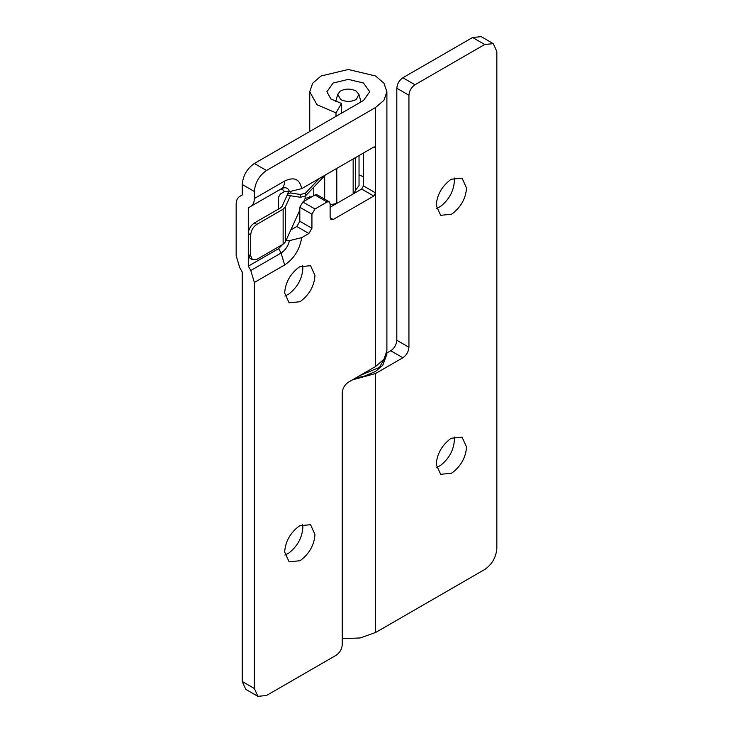 <?xml version="1.0" encoding="UTF-8"?>
<svg xmlns="http://www.w3.org/2000/svg" width="733" height="733" viewBox="0 0 733 733"><rect width="100%" height="100%" fill="white"/><g stroke="black" fill="none" stroke-linecap="round" stroke-linejoin="round"><path stroke-width="1.1" d="M256.779 259.4L283.13 244.181L283.13 209.18L285.357 206.944L290.451 195.748L287.134 195.244L282.04 206.44L280.702 207.787L254.351 222.997L256.779 224.399C253.114 226.955 251.098 230.455 250.713 234.899L250.713 255.899L252.491 259.821L256.779 259.4M256.779 224.399L283.13 209.18M250.713 234.899L248.285 233.497L248.285 254.498L250.713 255.899M252.491 259.821L250.063 258.419L248.285 254.498M248.285 233.497C248.67 229.053 250.695 225.553 254.351 222.997M319.441 178.421L305.322 193.265L300.475 194.474L290.451 192.953L287.327 194.327L287.134 195.244M325.333 175.013L305.322 196.068L300.475 197.269L290.451 195.748M285.357 206.944L285.357 241.945L283.13 244.181M285.357 241.945L299.815 210.16M303.774 201.465L305.148 198.441L312.34 196.517M336.795 203.398L353.159 193.952L353.159 158.951L336.795 168.398L336.795 203.398L330.125 204.837M355.67 157.503L355.67 190.452L353.159 193.952M359.033 174.83L363.467 176.8M359.033 155.561L359.033 185.55L355.67 190.049M356.339 99.349C351.336 101.969 346.132 102.061 340.735 99.624L337.73 94.273L340.286 91.149C345.298 88.528 350.493 88.436 355.89 90.874L358.895 94.273L356.339 99.349M302.592 524.443L302.848 527.503C302.133 537.756 297.47 546.259 288.884 553.012L284.917 555.055M301.006 560.012L299.815 560.754L289.095 561.808L284.661 552.004C285.375 541.751 290.03 533.248 298.624 526.486L299.815 525.753L310.535 524.691L314.97 534.504C314.255 544.756 309.601 553.259 301.006 560.012M302.592 265.447L302.848 268.498C302.133 278.751 297.47 287.254 288.884 294.006L284.917 296.059M301.006 301.006L299.815 301.749L289.095 302.811L284.661 292.998C285.375 282.746 290.03 274.243 298.624 267.49L299.815 266.748L310.535 265.685L314.97 275.498C314.255 285.751 309.601 294.254 301.006 301.006M285.934 240.671L289.443 240.635L301.684 237.666C299.77 249.477 294.089 258.584 284.661 264.961L254.351 282.462L254.351 688.498L257.897 696.35L266.473 695.498L336.19 655.247C339.846 652.691 341.862 649.2 342.247 644.747L342.247 392.751C342.641 388.307 344.657 384.807 348.312 382.25L375.589 366.5L383.955 359.271L386.896 350.75L386.896 91.753L383.955 83.223L375.589 76.003L348.312 69.479L321.036 76.003L312.67 83.223L309.738 91.753L316.977 104.746L335.998 112.855L341.477 103.472L341.477 113.194M254.351 163.496L266.473 170.496C259.161 175.608 255.121 182.609 254.351 191.496L242.229 184.496C242.999 175.608 247.039 168.608 254.351 163.496L363.467 100.494L369.744 91.753L363.467 83.003L348.312 79.375L333.158 83.003L326.881 91.753L330.904 98.964L341.477 103.472M266.473 170.496L375.589 107.494L383.955 100.274L386.896 91.753M330.125 207.247L361.653 189.05L363.467 185.898L363.467 152.995M335.998 112.855L335.998 116.355M363.467 185.898L375.589 192.898L375.589 148.103L375.058 146.921L373.775 147.049L301.684 188.665L289.443 191.634L284.312 191.698L280.418 193.952L278.595 197.095L278.595 208.997M242.229 184.496L242.229 194.996L239.718 196.444C237.4 197.873 236.218 200.485 236.163 204.296L236.163 255.698L239.718 267.646L242.229 271.998L242.229 681.498L254.351 688.498M290.818 229.942L296.783 226.497L299.815 221.247L299.815 207.247L302.848 201.996L314.97 194.996L317.114 194.786L329.236 201.786L330.125 203.747L330.125 217.747L333.158 219.497L331.014 219.708L330.125 217.747M257.897 696.35L245.775 689.35L242.229 681.498M254.351 191.496L254.351 198.533L284.661 181.033C294.089 176.525 299.77 179.072 301.684 188.665M301.684 237.666L308.914 233.497L311.937 228.247L311.937 214.247L314.97 208.997L327.092 201.996L329.236 201.786M333.158 219.497L373.775 196.05L375.589 192.898L375.589 366.5M254.351 282.462L250.796 270.514L248.285 266.161L248.285 207.833L250.796 206.385C253.114 204.956 254.296 202.345 254.351 198.533M248.285 207.833L278.595 190.333C281.344 188.922 283.25 189.38 284.312 191.698M282.718 244.419L278.595 248.661L248.285 266.161M454.148 177.945L454.405 180.996C453.681 191.249 449.027 199.752 440.432 206.514L436.474 208.557M452.563 213.514L451.372 214.247L440.652 215.31L436.217 205.497C436.932 195.244 441.587 186.741 450.181 179.988L451.372 179.246L462.083 178.192L466.527 187.996C465.812 198.249 461.149 206.752 452.563 213.514M454.148 436.941L454.405 440.002C453.681 450.254 449.027 458.757 440.432 465.51L436.474 467.553M452.563 472.51L451.372 473.252L440.652 474.315L436.217 464.502C436.932 454.249 441.587 445.746 450.181 438.994L451.372 438.252L462.083 437.189L466.527 447.002C465.812 457.255 461.149 465.757 452.563 472.51M408.932 95.253L396.81 88.253C397.194 83.8 399.219 80.309 402.875 77.753L414.997 84.753C411.341 87.3 409.316 90.8 408.932 95.253L408.932 347.25C408.547 351.693 406.531 355.193 402.875 357.75L375.589 373.5L375.589 632.506L484.715 569.504C492.026 564.392 496.067 557.392 496.837 548.504L496.837 51.502L493.282 43.65L484.715 44.502L472.593 37.502L481.16 36.65L493.282 43.65M414.997 84.753L484.715 44.502M402.875 357.75L390.753 350.75C394.409 348.193 396.425 344.693 396.81 340.249L408.932 347.25M396.81 88.253L396.81 340.249M390.753 350.75L386.841 353.004M375.589 373.5L352.381 379.896M375.589 632.506L360.224 637.939L342.247 638.745M472.593 37.502L402.875 77.753M291.074 191.579L290.451 192.953M300.475 194.474L300.475 197.269M305.322 193.265L305.322 196.068M324.673 175.709L324.673 199.147M313.761 187.199L313.761 195.702M305.148 196.242L305.148 198.441M386.786 352.408L386.896 354.25L379.474 367.38L360.068 375.47M375.589 107.494L375.589 148.103L373.775 147.049M284.661 181.033C284.606 184.844 283.424 187.456 281.106 188.885L250.796 206.385M289.443 191.634C288.151 187.675 285.375 186.759 281.106 188.885L278.595 190.333M284.661 264.961L281.106 253.013C285.375 250.21 288.151 246.086 289.443 240.635M250.796 270.514L281.106 253.013L278.595 248.661M296.783 226.497L308.914 233.497M299.815 221.247L311.937 228.247M299.815 207.247L311.937 214.247M302.848 201.996L314.97 208.997M314.97 194.996L327.092 201.996M361.653 189.05L373.775 196.05M287.327 194.327L288.545 191.643M386.896 354.25L382.763 365.263L375.415 371.539L363.861 376.35L355.881 377.88M337.73 94.273L335.668 101.74M361.012 101.914L358.895 94.273M309.738 198.02L309.738 196.233M309.738 131.519L309.738 91.753"/></g></svg>
